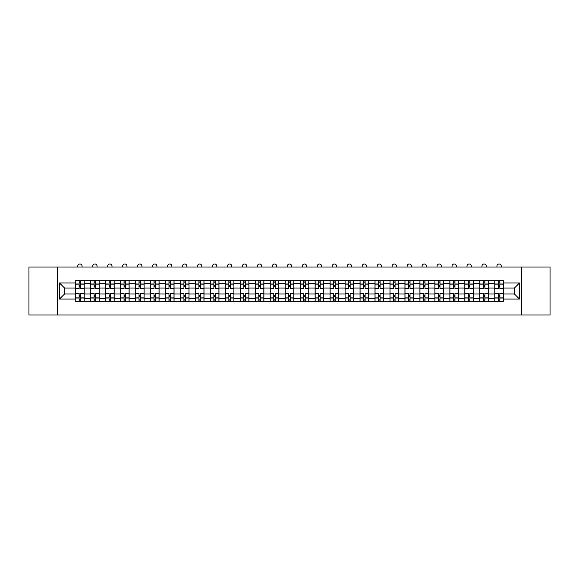 <?xml version="1.0" encoding="UTF-8"?>
<svg xmlns="http://www.w3.org/2000/svg" width="579" height="579" viewBox="0 0 579 579"><rect width="100%" height="100%" fill="white"/><g stroke="black" fill="none" stroke-linecap="round" stroke-linejoin="round"><path stroke-width="0.87" d="M521.455 315.005L550.05 315.005L550.05 267.02L28.95 267.02L28.95 315.005L521.455 315.005L521.455 267.02M90.563 301.326L90.563 283.623L84.23 283.623L84.23 301.326M84.23 283.623L84.23 280.692M90.563 283.623L90.563 280.692M99.197 280.692L99.197 301.326M105.53 301.326L105.53 280.692M114.172 280.692L114.172 301.326M120.504 301.326L120.504 280.692M129.139 280.692L129.139 301.326M135.472 301.326L135.472 280.692M144.113 280.692L144.113 301.326M150.446 301.326L150.446 280.692M159.08 280.692L159.08 301.326M165.413 301.326L165.413 280.692M174.055 280.692L174.055 301.326M180.387 301.326L180.387 280.692M189.022 280.692L189.022 301.326M195.355 301.326L195.355 280.692M203.996 280.692L203.996 301.326M210.329 301.326L210.329 280.692M218.963 280.692L218.963 301.326M225.296 301.326L225.296 280.692M233.938 280.692L233.938 301.326M240.271 301.326L240.271 280.692M248.905 280.692L248.905 301.326M255.238 301.326L255.238 280.692M263.879 280.692L263.879 301.326M270.212 301.326L270.212 280.692M278.846 280.692L278.846 301.326M285.179 301.326L285.179 280.692M293.821 280.692L293.821 301.326M300.154 301.326L300.154 280.692M308.788 280.692L308.788 301.326M315.121 301.326L315.121 280.692M323.762 280.692L323.762 301.326M330.095 301.326L330.095 280.692M338.729 280.692L338.729 301.326M345.062 301.326L345.062 280.692M353.704 280.692L353.704 301.326M360.037 301.326L360.037 280.692M368.671 280.692L368.671 301.326M375.004 301.326L375.004 280.692M383.645 280.692L383.645 301.326M389.978 301.326L389.978 280.692M398.613 280.692L398.613 301.326M404.945 301.326L404.945 280.692M413.587 280.692L413.587 301.326M419.92 301.326L419.92 280.692M428.554 280.692L428.554 301.326M434.887 301.326L434.887 280.692M443.528 280.692L443.528 301.326M449.861 301.326L449.861 280.692M458.496 280.692L458.496 301.326M464.828 301.326L464.828 280.692M473.47 280.692L473.47 301.326M479.803 301.326L479.803 280.692M488.437 280.692L488.437 301.326M494.77 301.326L494.77 280.692M494.77 293.987L488.437 293.987M479.803 293.987L473.47 293.987M464.828 293.987L458.496 293.987M449.861 293.987L443.528 293.987M434.887 293.987L428.554 293.987M419.92 293.987L413.587 293.987M404.945 293.987L398.613 293.987M389.978 293.987L383.645 293.987M375.004 293.987L368.671 293.987M360.037 293.987L353.704 293.987M345.062 293.987L338.729 293.987M330.095 293.987L323.762 293.987M315.121 293.987L308.788 293.987M300.154 293.987L293.821 293.987M285.179 293.987L278.846 293.987M270.212 293.987L263.879 293.987M255.238 293.987L248.905 293.987M240.271 293.987L233.938 293.987M225.296 293.987L218.963 293.987M210.329 293.987L203.996 293.987M195.355 293.987L189.022 293.987M180.387 293.987L174.055 293.987M165.413 293.987L159.08 293.987M150.446 293.987L144.113 293.987M135.472 293.987L129.139 293.987M120.504 293.987L114.172 293.987M105.53 293.987L99.197 293.987M90.563 293.987L84.23 293.987M494.77 288.038L488.437 288.038M479.803 288.038L473.47 288.038M464.828 288.038L458.496 288.038M449.861 288.038L443.528 288.038M434.887 288.038L428.554 288.038M419.92 288.038L413.587 288.038M404.945 288.038L398.613 288.038M389.978 288.038L383.645 288.038M375.004 288.038L368.671 288.038M360.037 288.038L353.704 288.038M345.062 288.038L338.729 288.038M330.095 288.038L323.762 288.038M315.121 288.038L308.788 288.038M300.154 288.038L293.821 288.038M285.179 288.038L278.846 288.038M270.212 288.038L263.879 288.038M255.238 288.038L248.905 288.038M240.271 288.038L233.938 288.038M225.296 288.038L218.963 288.038M210.329 288.038L203.996 288.038M195.355 288.038L189.022 288.038M180.387 288.038L174.055 288.038M165.413 288.038L159.08 288.038M150.446 288.038L144.113 288.038M135.472 288.038L129.139 288.038M120.504 288.038L114.172 288.038M105.53 288.038L99.197 288.038M90.563 288.038L84.23 288.038M64.551 293.987L75.588 293.987L75.588 288.038L64.551 288.038L64.551 293.987L59.471 299.075L59.471 282.95L75.588 282.95L75.588 288.038M503.412 288.038L503.412 293.987L514.449 293.987L514.449 288.038L503.412 288.038L503.412 280.692L75.588 280.692L75.588 282.95M503.412 282.95L519.529 282.95L519.529 299.075L503.412 299.075L503.412 293.987M75.588 293.987L75.588 301.326L503.412 301.326L503.412 299.075M75.588 299.075L59.471 299.075M57.545 315.005L57.545 267.02M80.676 299.886L79.142 299.886M79.142 282.132L80.676 282.132M95.644 299.886L94.109 299.886M94.109 282.132L95.644 282.132M110.618 299.886L109.084 299.886M109.084 282.132L110.618 282.132M125.585 299.886L124.051 299.886M124.051 282.132L125.585 282.132M140.559 299.886L139.025 299.886M139.025 282.132L140.559 282.132M155.534 299.886L153.992 299.886M153.992 282.132L155.534 282.132M170.501 299.886L168.967 299.886M168.967 282.132L170.501 282.132M185.475 299.886L183.934 299.886M183.934 282.132L185.475 282.132M200.443 299.886L198.908 299.886M198.908 282.132L200.443 282.132M215.417 299.886L213.875 299.886M213.875 282.132L215.417 282.132M230.384 299.886L228.85 299.886M228.85 282.132L230.384 282.132M245.358 299.886L243.817 299.886M243.817 282.132L245.358 282.132M260.326 299.886L258.791 299.886M258.791 282.132L260.326 282.132M275.3 299.886L273.758 299.886M273.758 282.132L275.3 282.132M290.267 299.886L288.733 299.886M288.733 282.132L290.267 282.132M305.242 299.886L303.7 299.886M303.7 282.132L305.242 282.132M320.209 299.886L318.674 299.886M318.674 282.132L320.209 282.132M335.183 299.886L333.642 299.886M333.642 282.132L335.183 282.132M350.15 299.886L348.616 299.886M348.616 282.132L350.15 282.132M365.125 299.886L363.583 299.886M363.583 282.132L365.125 282.132M380.092 299.886L378.557 299.886M378.557 282.132L380.092 282.132M395.066 299.886L393.525 299.886M393.525 282.132L395.066 282.132M410.033 299.886L408.499 299.886M408.499 282.132L410.033 282.132M425.008 299.886L423.466 299.886M423.466 282.132L425.008 282.132M439.975 299.886L438.441 299.886M438.441 282.132L439.975 282.132M454.949 299.886L453.415 299.886M453.415 282.132L454.949 282.132M469.916 299.886L468.382 299.886M468.382 282.132L469.916 282.132M484.891 299.886L483.356 299.886M483.356 282.132L484.891 282.132M499.858 299.886L498.324 299.886M498.324 282.132L499.858 282.132M59.471 282.95L64.551 288.038M514.449 293.987L519.529 299.075M514.449 288.038L519.529 282.95M84.179 301.326L84.179 288.755L80.676 288.755L80.676 280.692M79.142 280.692L79.142 288.755L75.639 288.755L75.639 280.692M82.066 267.02L82.066 266.159A2.157 2.157 0 0 0 79.909 263.995A2.157 2.157 0 0 0 77.752 266.159L77.752 267.02M84.179 288.755L84.179 280.692M75.639 301.326L75.639 293.264L79.142 293.264L79.142 301.326M80.676 301.326L80.676 293.264L84.179 293.264M79.142 286.648L80.676 286.648M75.639 293.264L75.639 288.755M80.676 295.377L79.142 295.377M80.676 300.081L79.142 300.081M79.142 296.629L80.676 296.629M80.676 285.396L79.142 285.396M79.142 281.944L80.676 281.944M99.147 301.326L99.147 288.755L95.644 288.755L95.644 280.692M94.109 280.692L94.109 288.755L90.606 288.755L90.606 280.692M97.04 267.02L97.04 266.159A2.157 2.157 0 0 0 94.876 263.995A2.157 2.157 0 0 0 92.72 266.159L92.72 267.02M99.147 288.755L99.147 280.692M90.606 301.326L90.606 293.264L94.109 293.264L94.109 301.326M95.644 301.326L95.644 293.264L99.147 293.264M94.109 286.648L95.644 286.648M90.606 293.264L90.606 288.755M95.644 295.377L94.109 295.377M95.644 300.081L94.109 300.081M94.109 296.629L95.644 296.629M95.644 285.396L94.109 285.396M94.109 281.944L95.644 281.944M114.121 301.326L114.121 288.755L110.618 288.755L110.618 280.692M109.084 280.692L109.084 288.755L105.581 288.755L105.581 280.692M112.008 267.02L112.008 266.159A2.157 2.157 0 0 0 109.851 263.995A2.157 2.157 0 0 0 107.694 266.159L107.694 267.02M114.121 288.755L114.121 280.692M105.581 301.326L105.581 293.264L109.084 293.264L109.084 301.326M110.618 301.326L110.618 293.264L114.121 293.264M109.084 286.648L110.618 286.648M105.581 293.264L105.581 288.755M110.618 295.377L109.084 295.377M110.618 300.081L109.084 300.081M109.084 296.629L110.618 296.629M110.618 285.396L109.084 285.396M109.084 281.944L110.618 281.944M129.088 301.326L129.088 288.755L125.585 288.755L125.585 280.692M124.051 280.692L124.051 288.755L120.548 288.755L120.548 280.692M126.982 267.02L126.982 266.159A2.157 2.157 0 0 0 124.818 263.995A2.157 2.157 0 0 0 122.661 266.159L122.661 267.02M129.088 288.755L129.088 280.692M120.548 301.326L120.548 293.264L124.051 293.264L124.051 301.326M125.585 301.326L125.585 293.264L129.088 293.264M124.051 286.648L125.585 286.648M120.548 293.264L120.548 288.755M125.585 295.377L124.051 295.377M125.585 300.081L124.051 300.081M124.051 296.629L125.585 296.629M125.585 285.396L124.051 285.396M124.051 281.944L125.585 281.944M144.062 301.326L144.062 288.755L140.559 288.755L140.559 280.692M139.025 280.692L139.025 288.755L135.522 288.755L135.522 280.692M141.949 267.02L141.949 266.159A2.157 2.157 0 0 0 139.792 263.995A2.157 2.157 0 0 0 137.636 266.159L137.636 267.02M144.062 288.755L144.062 280.692M135.522 301.326L135.522 293.264L139.025 293.264L139.025 301.326M140.559 301.326L140.559 293.264L144.062 293.264M139.025 286.648L140.559 286.648M135.522 293.264L135.522 288.755M140.559 295.377L139.025 295.377M140.559 300.081L139.025 300.081M139.025 296.629L140.559 296.629M140.559 285.396L139.025 285.396M139.025 281.944L140.559 281.944M159.03 301.326L159.03 288.755L155.534 288.755L155.534 280.692M153.992 280.692L153.992 288.755L150.489 288.755L150.489 280.692M156.923 267.02L156.923 266.159A2.157 2.157 0 0 0 154.759 263.995A2.157 2.157 0 0 0 152.603 266.159L152.603 267.02M159.03 288.755L159.03 280.692M150.489 301.326L150.489 293.264L153.992 293.264L153.992 301.326M155.534 301.326L155.534 293.264L159.03 293.264M153.992 286.648L155.534 286.648M150.489 293.264L150.489 288.755M155.534 295.377L153.992 295.377M155.534 300.081L153.992 300.081M153.992 296.629L155.534 296.629M155.534 285.396L153.992 285.396M153.992 281.944L155.534 281.944M174.004 301.326L174.004 288.755L170.501 288.755L170.501 280.692M168.967 280.692L168.967 288.755L165.464 288.755L165.464 280.692M171.891 267.02L171.891 266.159A2.157 2.157 0 0 0 169.734 263.995A2.157 2.157 0 0 0 167.577 266.159L167.577 267.02M174.004 288.755L174.004 280.692M165.464 301.326L165.464 293.264L168.967 293.264L168.967 301.326M170.501 301.326L170.501 293.264L174.004 293.264M168.967 286.648L170.501 286.648M165.464 293.264L165.464 288.755M170.501 295.377L168.967 295.377M170.501 300.081L168.967 300.081M168.967 296.629L170.501 296.629M170.501 285.396L168.967 285.396M168.967 281.944L170.501 281.944M188.971 301.326L188.971 288.755L185.475 288.755L185.475 280.692M183.934 280.692L183.934 288.755L180.431 288.755L180.431 280.692M186.865 267.02L186.865 266.159A2.157 2.157 0 0 0 184.701 263.995A2.157 2.157 0 0 0 182.544 266.159L182.544 267.02M188.971 288.755L188.971 280.692M180.431 301.326L180.431 293.264L183.934 293.264L183.934 301.326M185.475 301.326L185.475 293.264L188.971 293.264M183.934 286.648L185.475 286.648M180.431 293.264L180.431 288.755M185.475 295.377L183.934 295.377M185.475 300.081L183.934 300.081M183.934 296.629L185.475 296.629M185.475 285.396L183.934 285.396M183.934 281.944L185.475 281.944M203.946 301.326L203.946 288.755L200.443 288.755L200.443 280.692M198.908 280.692L198.908 288.755L195.405 288.755L195.405 280.692M201.832 267.02L201.832 266.159A2.157 2.157 0 0 0 199.675 263.995A2.157 2.157 0 0 0 197.519 266.159L197.519 267.02M203.946 288.755L203.946 280.692M195.405 301.326L195.405 293.264L198.908 293.264L198.908 301.326M200.443 301.326L200.443 293.264L203.946 293.264M198.908 286.648L200.443 286.648M195.405 293.264L195.405 288.755M200.443 295.377L198.908 295.377M200.443 300.081L198.908 300.081M198.908 296.629L200.443 296.629M200.443 285.396L198.908 285.396M198.908 281.944L200.443 281.944M218.92 301.326L218.92 288.755L215.417 288.755L215.417 280.692M213.875 280.692L213.875 288.755L210.372 288.755L210.372 280.692M216.807 267.02L216.807 266.159A2.157 2.157 0 0 0 214.643 263.995A2.157 2.157 0 0 0 212.486 266.159L212.486 267.02M218.92 288.755L218.92 280.692M210.372 301.326L210.372 293.264L213.875 293.264L213.875 301.326M215.417 301.326L215.417 293.264L218.92 293.264M213.875 286.648L215.417 286.648M210.372 293.264L210.372 288.755M215.417 295.377L213.875 295.377M215.417 300.081L213.875 300.081M213.875 296.629L215.417 296.629M215.417 285.396L213.875 285.396M213.875 281.944L215.417 281.944M233.887 301.326L233.887 288.755L230.384 288.755L230.384 280.692M228.85 280.692L228.85 288.755L225.347 288.755L225.347 280.692M231.774 267.02L231.774 266.159A2.157 2.157 0 0 0 229.617 263.995A2.157 2.157 0 0 0 227.46 266.159L227.46 267.02M233.887 288.755L233.887 280.692M225.347 301.326L225.347 293.264L228.85 293.264L228.85 301.326M230.384 301.326L230.384 293.264L233.887 293.264M228.85 286.648L230.384 286.648M225.347 293.264L225.347 288.755M230.384 295.377L228.85 295.377M230.384 300.081L228.85 300.081M228.85 296.629L230.384 296.629M230.384 285.396L228.85 285.396M228.85 281.944L230.384 281.944M248.861 301.326L248.861 288.755L245.358 288.755L245.358 280.692M243.817 280.692L243.817 288.755L240.314 288.755L240.314 280.692M246.748 267.02L246.748 266.159A2.157 2.157 0 0 0 244.584 263.995A2.157 2.157 0 0 0 242.427 266.159L242.427 267.02M248.861 288.755L248.861 280.692M240.314 301.326L240.314 293.264L243.817 293.264L243.817 301.326M245.358 301.326L245.358 293.264L248.861 293.264M243.817 286.648L245.358 286.648M240.314 293.264L240.314 288.755M245.358 295.377L243.817 295.377M245.358 300.081L243.817 300.081M243.817 296.629L245.358 296.629M245.358 285.396L243.817 285.396M243.817 281.944L245.358 281.944M263.829 301.326L263.829 288.755L260.326 288.755L260.326 280.692M258.791 280.692L258.791 288.755L255.288 288.755L255.288 280.692M261.715 267.02L261.715 266.159A2.157 2.157 0 0 0 259.558 263.995A2.157 2.157 0 0 0 257.402 266.159L257.402 267.02M263.829 288.755L263.829 280.692M255.288 301.326L255.288 293.264L258.791 293.264L258.791 301.326M260.326 301.326L260.326 293.264L263.829 293.264M258.791 286.648L260.326 286.648M255.288 293.264L255.288 288.755M260.326 295.377L258.791 295.377M260.326 300.081L258.791 300.081M258.791 296.629L260.326 296.629M260.326 285.396L258.791 285.396M258.791 281.944L260.326 281.944M278.803 301.326L278.803 288.755L275.3 288.755L275.3 280.692M273.758 280.692L273.758 288.755L270.255 288.755L270.255 280.692M276.69 267.02L276.69 266.159A2.157 2.157 0 0 0 274.526 263.995A2.157 2.157 0 0 0 272.369 266.159L272.369 267.02M278.803 288.755L278.803 280.692M270.255 301.326L270.255 293.264L273.758 293.264L273.758 301.326M275.3 301.326L275.3 293.264L278.803 293.264M273.758 286.648L275.3 286.648M270.255 293.264L270.255 288.755M275.3 295.377L273.758 295.377M275.3 300.081L273.758 300.081M273.758 296.629L275.3 296.629M275.3 285.396L273.758 285.396M273.758 281.944L275.3 281.944M293.77 301.326L293.77 288.755L290.267 288.755L290.267 280.692M288.733 280.692L288.733 288.755L285.23 288.755L285.23 280.692M291.657 267.02L291.657 266.159A2.157 2.157 0 0 0 289.5 263.995A2.157 2.157 0 0 0 287.343 266.159L287.343 267.02M293.77 288.755L293.77 280.692M285.23 301.326L285.23 293.264L288.733 293.264L288.733 301.326M290.267 301.326L290.267 293.264L293.77 293.264M288.733 286.648L290.267 286.648M285.23 293.264L285.23 288.755M290.267 295.377L288.733 295.377M290.267 300.081L288.733 300.081M288.733 296.629L290.267 296.629M290.267 285.396L288.733 285.396M288.733 281.944L290.267 281.944M308.745 301.326L308.745 288.755L305.242 288.755L305.242 280.692M303.7 280.692L303.7 288.755L300.197 288.755L300.197 280.692M306.631 267.02L306.631 266.159A2.157 2.157 0 0 0 304.474 263.995A2.157 2.157 0 0 0 302.31 266.159L302.31 267.02M308.745 288.755L308.745 280.692M300.197 301.326L300.197 293.264L303.7 293.264L303.7 301.326M305.242 301.326L305.242 293.264L308.745 293.264M303.7 286.648L305.242 286.648M300.197 293.264L300.197 288.755M305.242 295.377L303.7 295.377M305.242 300.081L303.7 300.081M303.7 296.629L305.242 296.629M305.242 285.396L303.7 285.396M303.7 281.944L305.242 281.944M323.712 301.326L323.712 288.755L320.209 288.755L320.209 280.692M318.674 280.692L318.674 288.755L315.171 288.755L315.171 280.692M321.598 267.02L321.598 266.159A2.157 2.157 0 0 0 319.442 263.995A2.157 2.157 0 0 0 317.285 266.159L317.285 267.02M323.712 288.755L323.712 280.692M315.171 301.326L315.171 293.264L318.674 293.264L318.674 301.326M320.209 301.326L320.209 293.264L323.712 293.264M318.674 286.648L320.209 286.648M315.171 293.264L315.171 288.755M320.209 295.377L318.674 295.377M320.209 300.081L318.674 300.081M318.674 296.629L320.209 296.629M320.209 285.396L318.674 285.396M318.674 281.944L320.209 281.944M338.686 301.326L338.686 288.755L335.183 288.755L335.183 280.692M333.642 280.692L333.642 288.755L330.139 288.755L330.139 280.692M336.573 267.02L336.573 266.159A2.157 2.157 0 0 0 334.416 263.995A2.157 2.157 0 0 0 332.252 266.159L332.252 267.02M338.686 288.755L338.686 280.692M330.139 301.326L330.139 293.264L333.642 293.264L333.642 301.326M335.183 301.326L335.183 293.264L338.686 293.264M333.642 286.648L335.183 286.648M330.139 293.264L330.139 288.755M335.183 295.377L333.642 295.377M335.183 300.081L333.642 300.081M333.642 296.629L335.183 296.629M335.183 285.396L333.642 285.396M333.642 281.944L335.183 281.944M353.653 301.326L353.653 288.755L350.15 288.755L350.15 280.692M348.616 280.692L348.616 288.755L345.113 288.755L345.113 280.692M351.54 267.02L351.54 266.159A2.157 2.157 0 0 0 349.383 263.995A2.157 2.157 0 0 0 347.226 266.159L347.226 267.02M353.653 288.755L353.653 280.692M345.113 301.326L345.113 293.264L348.616 293.264L348.616 301.326M350.15 301.326L350.15 293.264L353.653 293.264M348.616 286.648L350.15 286.648M345.113 293.264L345.113 288.755M350.15 295.377L348.616 295.377M350.15 300.081L348.616 300.081M348.616 296.629L350.15 296.629M350.15 285.396L348.616 285.396M348.616 281.944L350.15 281.944M368.628 301.326L368.628 288.755L365.125 288.755L365.125 280.692M363.583 280.692L363.583 288.755L360.08 288.755L360.08 280.692M366.514 267.02L366.514 266.159A2.157 2.157 0 0 0 364.357 263.995A2.157 2.157 0 0 0 362.193 266.159L362.193 267.02M368.628 288.755L368.628 280.692M360.08 301.326L360.08 293.264L363.583 293.264L363.583 301.326M365.125 301.326L365.125 293.264L368.628 293.264M363.583 286.648L365.125 286.648M360.08 293.264L360.08 288.755M365.125 295.377L363.583 295.377M365.125 300.081L363.583 300.081M363.583 296.629L365.125 296.629M365.125 285.396L363.583 285.396M363.583 281.944L365.125 281.944M383.595 301.326L383.595 288.755L380.092 288.755L380.092 280.692M378.557 280.692L378.557 288.755L375.054 288.755L375.054 280.692M381.481 267.02L381.481 266.159A2.157 2.157 0 0 0 379.325 263.995A2.157 2.157 0 0 0 377.168 266.159L377.168 267.02M383.595 288.755L383.595 280.692M375.054 301.326L375.054 293.264L378.557 293.264L378.557 301.326M380.092 301.326L380.092 293.264L383.595 293.264M378.557 286.648L380.092 286.648M375.054 293.264L375.054 288.755M380.092 295.377L378.557 295.377M380.092 300.081L378.557 300.081M378.557 296.629L380.092 296.629M380.092 285.396L378.557 285.396M378.557 281.944L380.092 281.944M398.569 301.326L398.569 288.755L395.066 288.755L395.066 280.692M393.525 280.692L393.525 288.755L390.029 288.755L390.029 280.692M396.456 267.02L396.456 266.159A2.157 2.157 0 0 0 394.299 263.995A2.157 2.157 0 0 0 392.135 266.159L392.135 267.02M398.569 288.755L398.569 280.692M390.029 301.326L390.029 293.264L393.525 293.264L393.525 301.326M395.066 301.326L395.066 293.264L398.569 293.264M393.525 286.648L395.066 286.648M390.029 293.264L390.029 288.755M395.066 295.377L393.525 295.377M395.066 300.081L393.525 300.081M393.525 296.629L395.066 296.629M395.066 285.396L393.525 285.396M393.525 281.944L395.066 281.944M413.536 301.326L413.536 288.755L410.033 288.755L410.033 280.692M408.499 280.692L408.499 288.755L404.996 288.755L404.996 280.692M411.423 267.02L411.423 266.159A2.157 2.157 0 0 0 409.266 263.995A2.157 2.157 0 0 0 407.109 266.159L407.109 267.02M413.536 288.755L413.536 280.692M404.996 301.326L404.996 293.264L408.499 293.264L408.499 301.326M410.033 301.326L410.033 293.264L413.536 293.264M408.499 286.648L410.033 286.648M404.996 293.264L404.996 288.755M410.033 295.377L408.499 295.377M410.033 300.081L408.499 300.081M408.499 296.629L410.033 296.629M410.033 285.396L408.499 285.396M408.499 281.944L410.033 281.944M428.511 301.326L428.511 288.755L425.008 288.755L425.008 280.692M423.466 280.692L423.466 288.755L419.97 288.755L419.97 280.692M426.397 267.02L426.397 266.159A2.157 2.157 0 0 0 424.241 263.995A2.157 2.157 0 0 0 422.077 266.159L422.077 267.02M428.511 288.755L428.511 280.692M419.97 301.326L419.97 293.264L423.466 293.264L423.466 301.326M425.008 301.326L425.008 293.264L428.511 293.264M423.466 286.648L425.008 286.648M419.97 293.264L419.97 288.755M425.008 295.377L423.466 295.377M425.008 300.081L423.466 300.081M423.466 296.629L425.008 296.629M425.008 285.396L423.466 285.396M423.466 281.944L425.008 281.944M443.478 301.326L443.478 288.755L439.975 288.755L439.975 280.692M438.441 280.692L438.441 288.755L434.938 288.755L434.938 280.692M441.364 267.02L441.364 266.159A2.157 2.157 0 0 0 439.208 263.995A2.157 2.157 0 0 0 437.051 266.159L437.051 267.02M443.478 288.755L443.478 280.692M434.938 301.326L434.938 293.264L438.441 293.264L438.441 301.326M439.975 301.326L439.975 293.264L443.478 293.264M438.441 286.648L439.975 286.648M434.938 293.264L434.938 288.755M439.975 295.377L438.441 295.377M439.975 300.081L438.441 300.081M438.441 296.629L439.975 296.629M439.975 285.396L438.441 285.396M438.441 281.944L439.975 281.944M458.452 301.326L458.452 288.755L454.949 288.755L454.949 280.692M453.415 280.692L453.415 288.755L449.912 288.755L449.912 280.692M456.339 267.02L456.339 266.159A2.157 2.157 0 0 0 454.182 263.995A2.157 2.157 0 0 0 452.018 266.159L452.018 267.02M458.452 288.755L458.452 280.692M449.912 301.326L449.912 293.264L453.415 293.264L453.415 301.326M454.949 301.326L454.949 293.264L458.452 293.264M453.415 286.648L454.949 286.648M449.912 293.264L449.912 288.755M454.949 295.377L453.415 295.377M454.949 300.081L453.415 300.081M453.415 296.629L454.949 296.629M454.949 285.396L453.415 285.396M453.415 281.944L454.949 281.944M473.419 301.326L473.419 288.755L469.916 288.755L469.916 280.692M468.382 280.692L468.382 288.755L464.879 288.755L464.879 280.692M471.306 267.02L471.306 266.159A2.157 2.157 0 0 0 469.149 263.995A2.157 2.157 0 0 0 466.992 266.159L466.992 267.02M473.419 288.755L473.419 280.692M464.879 301.326L464.879 293.264L468.382 293.264L468.382 301.326M469.916 301.326L469.916 293.264L473.419 293.264M468.382 286.648L469.916 286.648M464.879 293.264L464.879 288.755M469.916 295.377L468.382 295.377M469.916 300.081L468.382 300.081M468.382 296.629L469.916 296.629M469.916 285.396L468.382 285.396M468.382 281.944L469.916 281.944M488.394 301.326L488.394 288.755L484.891 288.755L484.891 280.692M483.356 280.692L483.356 288.755L479.853 288.755L479.853 280.692M486.28 267.02L486.28 266.159A2.157 2.157 0 0 0 484.124 263.995A2.157 2.157 0 0 0 481.96 266.159L481.96 267.02M488.394 288.755L488.394 280.692M479.853 301.326L479.853 293.264L483.356 293.264L483.356 301.326M484.891 301.326L484.891 293.264L488.394 293.264M483.356 286.648L484.891 286.648M479.853 293.264L479.853 288.755M484.891 295.377L483.356 295.377M484.891 300.081L483.356 300.081M483.356 296.629L484.891 296.629M484.891 285.396L483.356 285.396M483.356 281.944L484.891 281.944M503.361 301.326L503.361 288.755L499.858 288.755L499.858 280.692M498.324 280.692L498.324 288.755L494.821 288.755L494.821 280.692M501.248 267.02L501.248 266.159A2.157 2.157 0 0 0 499.091 263.995A2.157 2.157 0 0 0 496.934 266.159L496.934 267.02M503.361 288.755L503.361 280.692M494.821 301.326L494.821 293.264L498.324 293.264L498.324 301.326M499.858 301.326L499.858 293.264L503.361 293.264M498.324 286.648L499.858 286.648M494.821 293.264L494.821 288.755M499.858 295.377L498.324 295.377M499.858 300.081L498.324 300.081M498.324 296.629L499.858 296.629M499.858 285.396L498.324 285.396M498.324 281.944L499.858 281.944M479.803 283.623L473.47 283.623M464.828 283.623L458.496 283.623M449.861 283.623L443.528 283.623M434.887 283.623L428.554 283.623M419.92 283.623L413.587 283.623M404.945 283.623L398.613 283.623M389.978 283.623L383.645 283.623M375.004 283.623L368.671 283.623M360.037 283.623L353.704 283.623M345.062 283.623L338.729 283.623M330.095 283.623L323.762 283.623M315.121 283.623L308.788 283.623M300.154 283.623L293.821 283.623M285.179 283.623L278.846 283.623M270.212 283.623L263.879 283.623M255.238 283.623L248.905 283.623M240.271 283.623L233.938 283.623M225.296 283.623L218.963 283.623M210.329 283.623L203.996 283.623M195.355 283.623L189.022 283.623M180.387 283.623L174.055 283.623M165.413 283.623L159.08 283.623M150.446 283.623L144.113 283.623M135.472 283.623L129.139 283.623M120.504 283.623L114.172 283.623M105.53 283.623L99.197 283.623M494.77 283.623L488.437 283.623M479.803 298.402L473.47 298.402M464.828 298.402L458.496 298.402M449.861 298.402L443.528 298.402M434.887 298.402L428.554 298.402M419.92 298.402L413.587 298.402M404.945 298.402L398.613 298.402M389.978 298.402L383.645 298.402M375.004 298.402L368.671 298.402M360.037 298.402L353.704 298.402M345.062 298.402L338.729 298.402M330.095 298.402L323.762 298.402M315.121 298.402L308.788 298.402M300.154 298.402L293.821 298.402M285.179 298.402L278.846 298.402M270.212 298.402L263.879 298.402M255.238 298.402L248.905 298.402M240.271 298.402L233.938 298.402M225.296 298.402L218.963 298.402M210.329 298.402L203.996 298.402M195.355 298.402L189.022 298.402M180.387 298.402L174.055 298.402M165.413 298.402L159.08 298.402M150.446 298.402L144.113 298.402M135.472 298.402L129.139 298.402M120.504 298.402L114.172 298.402M105.53 298.402L99.197 298.402M90.563 298.402L84.23 298.402M494.77 298.402L488.437 298.402M84.179 284.007L80.676 284.007M79.142 284.007L75.639 284.007M79.142 284.137L75.639 284.137M79.142 297.888L75.639 297.888M79.142 298.019L75.639 298.019M84.179 298.019L80.676 298.019M84.179 284.137L80.676 284.137M84.179 297.888L80.676 297.888M99.147 284.007L95.644 284.007M94.109 284.007L90.606 284.007M94.109 284.137L90.606 284.137M94.109 297.888L90.606 297.888M94.109 298.019L90.606 298.019M99.147 298.019L95.644 298.019M99.147 284.137L95.644 284.137M99.147 297.888L95.644 297.888M114.121 284.007L110.618 284.007M109.084 284.007L105.581 284.007M109.084 284.137L105.581 284.137M109.084 297.888L105.581 297.888M109.084 298.019L105.581 298.019M114.121 298.019L110.618 298.019M114.121 284.137L110.618 284.137M114.121 297.888L110.618 297.888M129.088 284.007L125.585 284.007M124.051 284.007L120.548 284.007M124.051 284.137L120.548 284.137M124.051 297.888L120.548 297.888M124.051 298.019L120.548 298.019M129.088 298.019L125.585 298.019M129.088 284.137L125.585 284.137M129.088 297.888L125.585 297.888M144.062 284.007L140.559 284.007M139.025 284.007L135.522 284.007M139.025 284.137L135.522 284.137M139.025 297.888L135.522 297.888M139.025 298.019L135.522 298.019M144.062 298.019L140.559 298.019M144.062 284.137L140.559 284.137M144.062 297.888L140.559 297.888M159.03 284.007L155.534 284.007M153.992 284.007L150.489 284.007M153.992 284.137L150.489 284.137M153.992 297.888L150.489 297.888M153.992 298.019L150.489 298.019M159.03 298.019L155.534 298.019M159.03 284.137L155.534 284.137M159.03 297.888L155.534 297.888M174.004 284.007L170.501 284.007M168.967 284.007L165.464 284.007M168.967 284.137L165.464 284.137M168.967 297.888L165.464 297.888M168.967 298.019L165.464 298.019M174.004 298.019L170.501 298.019M174.004 284.137L170.501 284.137M174.004 297.888L170.501 297.888M188.971 284.007L185.475 284.007M183.934 284.007L180.431 284.007M183.934 284.137L180.431 284.137M183.934 297.888L180.431 297.888M183.934 298.019L180.431 298.019M188.971 298.019L185.475 298.019M188.971 284.137L185.475 284.137M188.971 297.888L185.475 297.888M203.946 284.007L200.443 284.007M198.908 284.007L195.405 284.007M198.908 284.137L195.405 284.137M198.908 297.888L195.405 297.888M198.908 298.019L195.405 298.019M203.946 298.019L200.443 298.019M203.946 284.137L200.443 284.137M203.946 297.888L200.443 297.888M218.92 284.007L215.417 284.007M213.875 284.007L210.372 284.007M213.875 284.137L210.372 284.137M213.875 297.888L210.372 297.888M213.875 298.019L210.372 298.019M218.92 298.019L215.417 298.019M218.92 284.137L215.417 284.137M218.92 297.888L215.417 297.888M233.887 284.007L230.384 284.007M228.85 284.007L225.347 284.007M228.85 284.137L225.347 284.137M228.85 297.888L225.347 297.888M228.85 298.019L225.347 298.019M233.887 298.019L230.384 298.019M233.887 284.137L230.384 284.137M233.887 297.888L230.384 297.888M248.861 284.007L245.358 284.007M243.817 284.007L240.314 284.007M243.817 284.137L240.314 284.137M243.817 297.888L240.314 297.888M243.817 298.019L240.314 298.019M248.861 298.019L245.358 298.019M248.861 284.137L245.358 284.137M248.861 297.888L245.358 297.888M263.829 284.007L260.326 284.007M258.791 284.007L255.288 284.007M258.791 284.137L255.288 284.137M258.791 297.888L255.288 297.888M258.791 298.019L255.288 298.019M263.829 298.019L260.326 298.019M263.829 284.137L260.326 284.137M263.829 297.888L260.326 297.888M278.803 284.007L275.3 284.007M273.758 284.007L270.255 284.007M273.758 284.137L270.255 284.137M273.758 297.888L270.255 297.888M273.758 298.019L270.255 298.019M278.803 298.019L275.3 298.019M278.803 284.137L275.3 284.137M278.803 297.888L275.3 297.888M293.77 284.007L290.267 284.007M288.733 284.007L285.23 284.007M288.733 284.137L285.23 284.137M288.733 297.888L285.23 297.888M288.733 298.019L285.23 298.019M293.77 298.019L290.267 298.019M293.77 284.137L290.267 284.137M293.77 297.888L290.267 297.888M308.745 284.007L305.242 284.007M303.7 284.007L300.197 284.007M303.7 284.137L300.197 284.137M303.7 297.888L300.197 297.888M303.7 298.019L300.197 298.019M308.745 298.019L305.242 298.019M308.745 284.137L305.242 284.137M308.745 297.888L305.242 297.888M323.712 284.007L320.209 284.007M318.674 284.007L315.171 284.007M318.674 284.137L315.171 284.137M318.674 297.888L315.171 297.888M318.674 298.019L315.171 298.019M323.712 298.019L320.209 298.019M323.712 284.137L320.209 284.137M323.712 297.888L320.209 297.888M338.686 284.007L335.183 284.007M333.642 284.007L330.139 284.007M333.642 284.137L330.139 284.137M333.642 297.888L330.139 297.888M333.642 298.019L330.139 298.019M338.686 298.019L335.183 298.019M338.686 284.137L335.183 284.137M338.686 297.888L335.183 297.888M353.653 284.007L350.15 284.007M348.616 284.007L345.113 284.007M348.616 284.137L345.113 284.137M348.616 297.888L345.113 297.888M348.616 298.019L345.113 298.019M353.653 298.019L350.15 298.019M353.653 284.137L350.15 284.137M353.653 297.888L350.15 297.888M368.628 284.007L365.125 284.007M363.583 284.007L360.08 284.007M363.583 284.137L360.08 284.137M363.583 297.888L360.08 297.888M363.583 298.019L360.08 298.019M368.628 298.019L365.125 298.019M368.628 284.137L365.125 284.137M368.628 297.888L365.125 297.888M383.595 284.007L380.092 284.007M378.557 284.007L375.054 284.007M378.557 284.137L375.054 284.137M378.557 297.888L375.054 297.888M378.557 298.019L375.054 298.019M383.595 298.019L380.092 298.019M383.595 284.137L380.092 284.137M383.595 297.888L380.092 297.888M398.569 284.007L395.066 284.007M393.525 284.007L390.029 284.007M393.525 284.137L390.029 284.137M393.525 297.888L390.029 297.888M393.525 298.019L390.029 298.019M398.569 298.019L395.066 298.019M398.569 284.137L395.066 284.137M398.569 297.888L395.066 297.888M413.536 284.007L410.033 284.007M408.499 284.007L404.996 284.007M408.499 284.137L404.996 284.137M408.499 297.888L404.996 297.888M408.499 298.019L404.996 298.019M413.536 298.019L410.033 298.019M413.536 284.137L410.033 284.137M413.536 297.888L410.033 297.888M428.511 284.007L425.008 284.007M423.466 284.007L419.97 284.007M423.466 284.137L419.97 284.137M423.466 297.888L419.97 297.888M423.466 298.019L419.97 298.019M428.511 298.019L425.008 298.019M428.511 284.137L425.008 284.137M428.511 297.888L425.008 297.888M443.478 284.007L439.975 284.007M438.441 284.007L434.938 284.007M438.441 284.137L434.938 284.137M438.441 297.888L434.938 297.888M438.441 298.019L434.938 298.019M443.478 298.019L439.975 298.019M443.478 284.137L439.975 284.137M443.478 297.888L439.975 297.888M458.452 284.007L454.949 284.007M453.415 284.007L449.912 284.007M453.415 284.137L449.912 284.137M453.415 297.888L449.912 297.888M453.415 298.019L449.912 298.019M458.452 298.019L454.949 298.019M458.452 284.137L454.949 284.137M458.452 297.888L454.949 297.888M473.419 284.007L469.916 284.007M468.382 284.007L464.879 284.007M468.382 284.137L464.879 284.137M468.382 297.888L464.879 297.888M468.382 298.019L464.879 298.019M473.419 298.019L469.916 298.019M473.419 284.137L469.916 284.137M473.419 297.888L469.916 297.888M488.394 284.007L484.891 284.007M483.356 284.007L479.853 284.007M483.356 284.137L479.853 284.137M483.356 297.888L479.853 297.888M483.356 298.019L479.853 298.019M488.394 298.019L484.891 298.019M488.394 284.137L484.891 284.137M488.394 297.888L484.891 297.888M503.361 284.007L499.858 284.007M498.324 284.007L494.821 284.007M498.324 284.137L494.821 284.137M498.324 297.888L494.821 297.888M498.324 298.019L494.821 298.019M503.361 298.019L499.858 298.019M503.361 284.137L499.858 284.137M503.361 297.888L499.858 297.888"/></g></svg>
